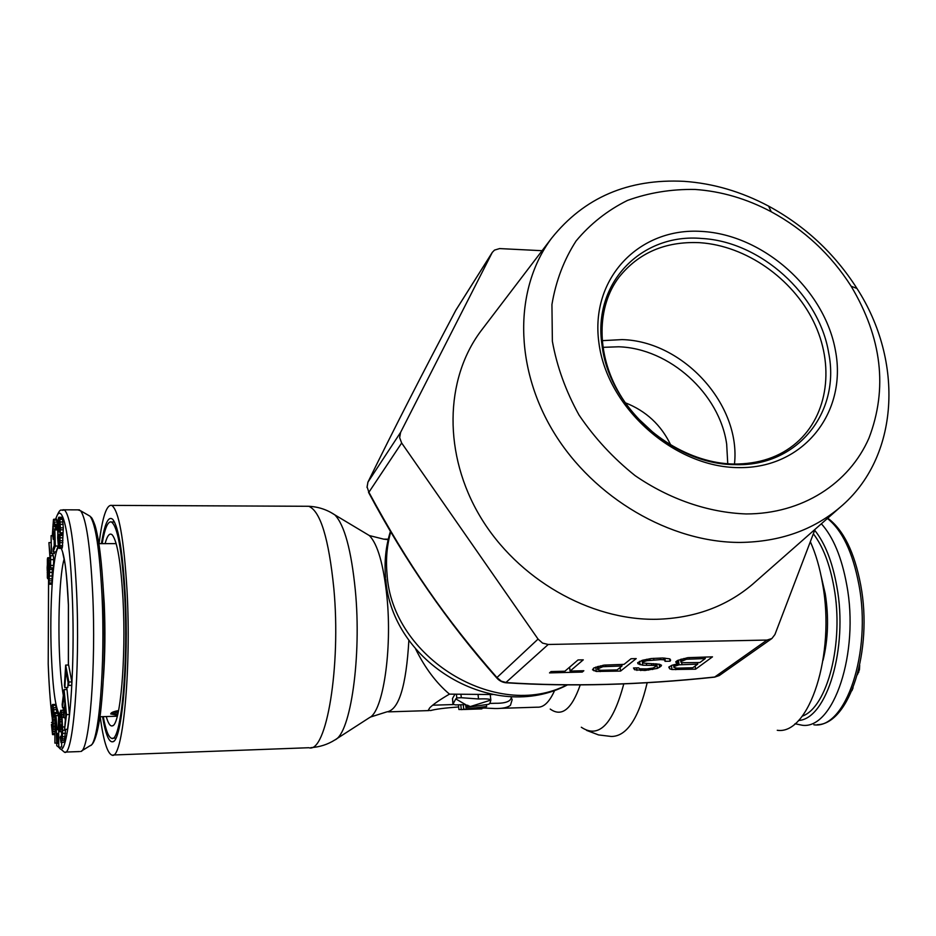 <?xml version="1.0" encoding="UTF-8"?>
<svg xmlns="http://www.w3.org/2000/svg" width="936" height="936" viewBox="0 0 936 936"><rect width="100%" height="100%" fill="white"/><g stroke="black" fill="none" stroke-linecap="round" stroke-linejoin="round"><path stroke-width="1.4" d="M794.98 723.739L802.14 725.236C833.52 729.94 859.646 652.802 846.729 584.813C841.686 557.283 833.227 536.936 821.363 523.786M853.082 687.784L851.9 690.721M859.693 665.25L859.435 669.743L857.388 674.739M858.043 672.27L858.768 672.247M858.675 669.767L859.435 669.743M106.224 716.543C108.19 723.47 110.261 726.57 112.437 725.845C120.276 725.248 126.231 658.3 123.049 599.976C120.955 563.285 117.386 541.628 112.367 535.018C109.769 532.455 107.336 535.333 105.089 543.64M103.264 716.637C105.721 729.975 108.471 737.182 111.513 738.258C120.791 744.026 128.571 665.636 124.722 595.975C122.054 551.023 117.632 526.36 111.442 521.984C107.897 520.966 104.809 528.185 102.153 543.652M115.116 713.396L111.466 712.858M117.55 715.256L110.717 713.934C110.916 712.612 113.537 711.489 118.591 710.576M77.91 509.874L80.613 510.775C86.217 518.684 90.23 545.863 92.629 592.336C96.279 666.607 89.447 751.585 80.695 751.503M59.132 548.344L62.022 548.332L62.408 547.104L63.309 527.857L62.443 518.053L62.022 517.257L58.781 517.234L58.395 518.509L57.658 537.907L58.5 547.712L59.132 548.344L59.764 545.594L60.395 527.857L59.869 519.363L58.781 517.234M57.821 534.655L57.669 529.916M53.141 551.936L55.329 546.039L54.826 529.823L53.551 536.047L52.861 533.918L53.165 523.68L53.82 522.499L54.265 525.307L54.651 524.23L53.457 519.503L52.439 533.742L53.305 539.393L54.604 533.824L54.908 543.793L53.048 548.835L53.141 551.936L55.961 551.924L58.149 546.109M54.265 525.307L57.096 525.307L57.482 524.23L56.616 519.223L53.797 519.223M55.517 529.823L55.715 525.307M51.48 553.656L51.094 535.649L51.246 553.515L54.276 553.644L54.265 551.924M54.218 545.688L54.159 539.393M52.861 555.715L52.673 553.656M50.649 567.848L53.434 567.836L53.726 559.623L53.375 555.715L50.591 555.727L50.602 561.541L48.918 542.611L50.649 567.848L50.591 555.727M48.894 584.275L49.678 569.357L48.368 558.605L47.713 557.739L47.373 559.108L47.35 577.781L47.689 578.682L48.298 576.997L48.859 565.087L49.374 570.211L48.567 584.24L51.655 584.251L52.007 582.917L52.357 567.836M68.644 685.433L71.651 685.363L71.861 681.923L68.632 665.028L65.672 665.087L64.432 685.468L64.83 687.632L65.859 670.632L68.644 685.433L68.855 681.993L65.672 665.087M64.83 687.632L67.79 687.55L68.094 682.519M64.561 729.413L67.509 729.319L69.475 714.519L67.018 689.516L64.069 689.586L62.162 704.457L62.466 707.616L64.057 695.249L64.876 703.732L63.484 714.437L63.8 717.631L65.181 706.926L65.859 713.875L64.561 729.413L66.491 714.613L64.069 689.586M64.034 710.26L60.629 710.576L59.553 716.204L59.892 731.753L60.863 728.711L60.688 724.897L60.103 726.745L59.986 717.701L61.097 714.18L61.753 718.649L62.057 735.193L61.238 738.457L60.536 736.258L60.15 737.463L61.051 742.657L62.302 738.832L62.665 730.384L61.928 714.425L60.98 710.167M65.157 719.222L65.087 717.584M61.051 742.657L64.327 742.189L65.578 729.39M58.781 747.197L58.57 716.087L58.243 729.846L57.073 729.46L55.961 715.385L56.768 745.735L58.781 747.197L61.659 747.092L61.636 742.634M61.589 736.222L61.565 731.706M59.319 715.935L55.961 715.385M58.231 715.315L57.856 712.471L55.025 712.553L54.885 743.125L55.025 712.553M56.92 712.495L55.587 704.422L52.474 704.504L52.135 705.639L51.796 713.068L53.048 728.068L52.416 730.583L51.433 724.464L52.533 734.608L53.492 726.675L52.24 709.652L52.954 708.809L54.171 716.637L53.598 707.674L52.474 704.504M117.796 714.238L115.151 714.156L117.877 713.911M118.1 712.904L116.017 712.319L118.287 712.015M115.245 713.981L115.058 712.343L115.151 714.156M115.151 712.179L116.017 712.144M116.111 712.085L116.064 711.044M116.017 712.319L115.959 711.067M62.712 534.175L59.822 534.175M62.56 534.538L59.67 534.55M62.689 535.462L59.787 535.462M62.852 537.826L59.951 537.826M62.923 540.692L60.033 540.704M62.887 542.634L59.986 542.646M62.665 545.594L59.764 545.594M62.408 547.104L59.518 547.115M62.022 517.257L59.132 517.245M62.443 518.053L59.541 518.053M62.77 519.375L59.869 519.363M63.075 521.984L60.173 521.984M63.238 524.335L60.337 524.335M63.309 527.857L60.395 527.857M63.262 529.811L60.349 529.811M63.04 532.783L60.138 532.783M59.401 521.153L60.056 527.179L59.143 532.151L58.266 523.669L58.839 520.732L59.401 521.153M58.57 544.495L57.997 538.598L58.816 534.187L59.67 540.645L59.132 544.974L58.57 544.495L59.249 544.495M55.774 526.664L55.786 529.916L56.745 529.39L56.722 526.126L55.774 526.664M47.677 575.582L47.128 567.883L47.818 560.711L48.543 568.187L47.677 575.582M56.967 733.356L58.278 733.812L58.336 743.722L56.815 742.482L56.967 733.356M59.471 521.492L58.535 521.492M59.834 523.669L58.266 523.669M59.974 525.599L58.231 525.599M60.021 528.583L58.371 528.583M59.845 530.408L58.617 530.408M59.623 531.601L58.874 531.601M59.494 543.289L58.313 543.289M59.284 535.661L58.207 535.661M59.471 537.311L58.032 537.311M59.576 538.598L57.997 538.598M59.658 540.797L58.09 540.797M58.09 529.916L55.786 529.916M57.903 526.126L56.722 526.126M58.044 529.39L56.745 529.39M55.786 529.823L54.826 529.823M58.137 546.027L55.329 546.039M54.733 538.083L54.031 538.083M54.768 539.136L53.645 539.136M54.779 539.393L53.305 539.393M57.002 520.17L54.171 520.17M57.272 522.112L54.44 522.101M57.482 524.23L54.651 524.23M54.101 523.68L53.165 523.68M54.23 525.014L52.931 525.014M55.587 526.781L52.779 526.781M55.517 528.992L52.708 528.992M54.393 531.016L52.708 531.016M54.288 532.245L52.744 532.245M54.124 533.918L52.861 533.918M53.773 535.415L53.048 535.427M52.603 535.649L51.094 535.649M52.603 535.778L51.34 535.778M51.152 542.611L48.918 542.611M53.726 559.623L50.942 559.634M53.738 565.449L50.942 565.461M49.257 578.319L47.958 578.331M49.234 578.67L47.689 578.682M49.76 557.727L48.028 557.739M49.83 558.593L48.368 558.605M50.017 560.711L48.777 560.722M50.252 563.343L49.152 563.343M50.521 566.467L49.491 566.479M52.463 569.345L49.678 569.357M52.556 572.341L49.783 572.364M52.533 575.968L49.76 575.991M52.404 578.834L49.631 578.857M52.252 580.823L49.479 580.846M52.007 582.917L49.234 582.941M49.456 572.423L48.719 572.423M49.444 574.891L48.532 574.903M49.362 576.985L48.298 576.997M48.239 561.448L47.596 561.46M48.391 562.559L47.432 562.571M48.555 566.023L47.174 566.023M48.555 567.871L47.128 567.883M48.485 570.094L47.116 570.106M48.333 572.2L47.198 572.212M48.192 573.815L47.327 573.826M71.861 681.923L68.855 681.993M64.385 707.558L62.466 707.616M69.475 714.519L66.491 714.613M65.38 717.584L63.8 717.631M62.232 731.683L59.892 731.753M63.999 710.518L61.308 710.6M63.777 712.237L61.682 712.296M63.496 714.379L61.928 714.425M63.765 717.35L62.15 717.397M64.315 726.921L62.583 726.98M65.602 730.291L62.665 730.384M65.59 733.262L62.653 733.356M65.438 736.644L62.501 736.737M65.227 738.726L62.302 738.832M64.923 740.376L61.998 740.481M64.327 742.189L61.413 742.295M61.893 736.211L60.536 736.258M61.402 737.931L60.688 737.954M61.554 716.204L60.22 716.239M61.671 717.643L59.986 717.701M61.788 719.515L59.857 719.585M61.881 721.621L59.881 721.679M62.033 724.862L60.688 724.897M62.197 728.664L60.863 728.711M58.243 729.425L57.073 729.46M59.576 715.935L58.161 715.97M59.565 716.052L58.57 716.087M59.296 715.432L56.441 715.513M58.278 733.894L56.757 733.941M58.278 735.146L56.628 735.205M58.289 737.088L56.581 737.147M58.313 739.066L56.593 739.124M58.325 741.055L56.675 741.113M58.325 742.423L56.815 742.482M58.336 743.172L57.026 743.219M58.266 713.431L55.423 713.513M56.429 743.067L54.885 743.125M52.744 722.428L51.457 722.475M52.942 724.183L51.819 724.218M53.036 725.611L51.831 725.646M53.059 727.33L51.901 727.366M53.024 728.781L52.053 728.816M55.587 704.422L52.767 704.504M55.926 705.288L53.106 705.37M56.417 707.593L53.598 707.674M56.71 709.617L53.878 709.699M55.013 712.858L54.112 712.881M54.943 716.613L54.171 716.637M54.896 719.211L54.124 719.234M53.118 709.628L52.24 709.652M53.469 711.325L52.17 711.372M53.691 713.618L52.217 713.665M53.773 715.63L52.346 715.677M53.75 717.374L52.568 717.409M54.101 719.117L52.931 719.152M54.873 720.837L53.153 720.895M54.826 723.165L53.352 723.212M54.768 726.64L53.492 726.675M54.721 729.226L53.446 729.261M54.674 731.507L53.34 731.554M54.639 733.496L53.176 733.543M54.616 734.584L52.837 734.643M102.55 716.66C105.581 734.362 109.021 742.728 112.87 741.745C121.972 741.055 128.957 662.922 125.213 594.805C122.745 552.193 118.615 527.062 112.8 519.41C108.412 515.525 104.621 523.61 101.439 543.652M810.33 541.71C815.736 553.702 819.819 567.696 822.557 583.701C835.719 654.709 809.113 735.228 777.266 730.291M489.528 703.451L495.53 703.275C502.644 703.392 507.429 702.374 509.886 700.222L511.489 697.858M415.631 648.999C424.979 667.941 436.258 682.987 449.467 694.126C439.745 699.789 433.181 704.34 429.776 707.792L428.243 710.319L430.712 710.529C435.626 709.137 444.939 707.944 458.652 706.961M484.31 708.037L494.816 708.517C502.363 708.669 507.581 707.593 510.459 705.288L512.156 699.672L510.787 696.606M99.076 543.652C102.375 517.07 106.587 504.317 111.735 505.393C118.825 510.389 123.926 538.75 127.027 590.452C131.52 671.112 122.476 761.728 111.817 755.048C107.266 753.141 103.393 740.376 100.175 716.73M465.719 704.621L455.493 704.902L452.93 704.176L455.797 698.923L467.789 705.896L467.719 705.171M467.965 705.604L470.41 706.528L490.85 700.081L490.195 702.585L488.908 704.223L465.952 707.569L467.789 705.896M486.661 706.458L484.263 708.061L461.296 709.617L486.661 706.458L486.451 704.632M479.583 708.997L481.9 708.88L481.829 708.271M458.418 704.808L458.909 709.523L461.284 709.511M464.209 709.476L481.9 708.88M449.467 694.126L492.757 694.547M455.797 698.923L456.791 697.975L461.296 697.706L478.53 698.981L478.12 695.214M490.85 700.081L490.827 699.988C489.902 698.97 485.807 698.63 478.53 698.981M453.036 703.708L452.497 698.513L454.849 694.407M490.312 695.401L490.569 694.734M452.497 698.513L452.907 704.048M490.277 694.851L490.827 699.988M465.952 707.569L465.637 704.621M463.694 708.938L463.25 704.668M461.296 709.617L460.781 704.738M598.911 342.868C607.008 407.64 674.318 467.579 738.843 467.614C803.509 468.597 847.174 412.624 835.532 351.035C824.78 289.435 763.519 234.655 701.579 231.414C639.557 227.261 589.855 278.074 598.911 342.868M694.968 189.446C721.188 191.248 746.612 198.689 771.252 211.77C804.281 229.729 830.911 254.545 851.14 286.229C881.934 337.931 887.89 388.534 868.982 438.06C849.104 483.655 802.117 513.981 746.144 513.946C708.33 512.589 669.462 499.274 635.064 475.605C613.209 458.125 594.524 437.943 579.021 415.034C565.789 391.119 556.908 366.526 552.369 341.266L551.936 304.528C555.867 281.022 563.917 259.845 576.085 240.973C590.323 223.891 607.464 210.366 627.494 200.421C648.73 192.734 671.217 189.072 694.968 189.446M684.087 181.338C713.173 183.374 741.347 191.646 768.596 206.119C805.124 225.986 834.584 253.445 856.966 288.475C904.164 361.483 899.543 457.4 840.142 507.265C813.15 530.115 779.91 541.839 740.411 542.435C670.445 542.74 593.869 498.104 553.843 432.42C513.747 366.713 514.274 288.136 551.538 238.294C584.111 197.519 628.302 178.53 684.087 181.338M482.8 328.524L480.835 331.11C444.6 379.56 443.114 454.732 480.379 516.883C517.585 579.01 589.82 620.521 656.627 619.281C694.337 618.205 726.313 606.551 752.532 584.321L754.978 582.169M542.084 250.708L499.602 248.578L494.489 250.111L492.289 252.392L455.867 310.167C422.311 373.569 393.003 430.888 367.942 482.145L367.123 487.012L368.889 492.254C408.002 564.572 444.541 617.725 496.934 677.559L501.333 681.197L506.551 682.613C570.89 686.802 640.271 684.93 714.694 677.02L719.515 675.382L771.884 638.516L774.926 634.549L815.057 529.331M492.289 252.392L400.596 432.373L399.637 437.662L401.661 443.009L538.048 639.089L542.552 643.102L548.215 644.483L767.04 640.06L771.884 638.516M676.646 663.612L677.98 663.835L672.048 665.25L668.784 667.099L669.708 668.842L672.001 669.532L695.6 669.182L712.495 656.838L687.796 657.669L677.5 660.512L675.745 661.834L676.646 663.612L676.33 661.389M638.574 667.848L633.496 667.976L634.549 669.72L644.974 670.468L657.388 668.398L660.956 666.28L661.495 665.25L659.506 664.279L643.792 663.121L643.102 662.36L644.12 661.553L646.846 660.711L660.652 659.611L663.694 659.798L665.192 660.535L664.993 661.319L670.059 661.202L670.621 660.149L669.825 658.874L662.735 657.996L651.304 658.523L642.412 660.289L637.65 662.746L638.013 663.776L642.775 665.192L653.925 665.438L655.762 665.905L655.586 666.666L653.047 668L646.998 668.901L639.768 668.83L638.574 667.848M593.88 667.93L592.511 669.767L596.279 671.451L620.58 671.089L636.223 658.605L631.063 658.722L624.031 664.361L603.977 665.11L593.88 667.93M551.023 671.568L549.514 672.89L582.274 672.06L583.842 670.738L570.071 671.089L583.28 659.833L578.027 659.95L564.888 671.217L551.023 671.568M697.741 664.115L692.78 667.754L677.044 668.152L673.932 667.473L674.833 666.198L679.08 664.817L697.741 664.115L697.519 662.594M681.139 661.448L686.497 659.26L705.288 658.558L699.882 662.536L681.888 662.711L680.917 662.22L680.823 659.283M602.901 666.689L622.042 665.964L617.128 669.907L600.959 670.316L597.648 669.638L597.753 668.866L602.901 666.689L602.725 665.356M677.98 663.835L677.5 660.512M695.6 669.182L695.144 666.022M675.804 669.685L675.558 668.012M672.001 669.532L671.428 665.508M669.708 668.842L669.404 666.643M681.934 664.501L681.665 662.606M679.08 664.817L678.413 660.114M676.716 665.391L676.517 664.045M674.833 666.198L674.599 664.525M674.142 666.713L673.861 664.735M673.932 667.473L673.557 664.817M682.204 660.652L681.958 658.956M680.917 662.22L680.507 659.365M705.288 658.558L705.065 657.013M689.376 658.932L689.177 657.563M686.497 659.26L686.31 657.973M684.099 659.833L683.9 658.453M655.762 665.905L655.469 663.753M653.925 665.438L653.679 663.647M651.737 665.239L651.526 663.706M646.671 665.356L646.437 663.636M642.775 665.192L642.119 660.395M640.06 664.747L639.592 661.319M638.013 663.776L637.849 662.594M670.059 661.202L669.731 658.85M665.192 660.535L664.852 658.09M663.694 659.798L663.448 658.02M660.652 659.611L660.43 658.043M653.843 659.763L653.644 658.336M650.099 660.114L649.9 658.733M646.846 660.711L646.659 659.272M644.12 661.553L643.898 659.938M643.102 662.36L642.81 660.196M660.956 666.28L660.769 664.899M659.587 667.333L659.155 664.221M657.388 668.398L656.756 663.823M652.684 669.521L652.486 668.093M648.66 670.117L648.472 668.737M644.974 670.468L644.775 668.959M640.786 670.574L640.563 668.912M636.925 670.422L636.585 667.894M634.549 669.72L634.315 667.953M620.58 671.089L620.1 667.52M600.222 671.603L600.034 670.235M596.279 671.451L595.717 667.111M593.81 670.749L593.494 668.257M622.042 665.964L621.843 664.42M605.791 666.35L605.615 664.981M600.538 667.251L600.35 665.835M598.712 668.07L598.49 666.303M597.753 668.866L597.46 666.607M597.648 669.638L597.273 666.666M582.274 672.06L582.122 670.784M570.071 671.089L569.591 667.192M827.401 518.474C842.236 530.209 852.731 552.275 858.909 584.684C871.954 652.521 845.571 729.495 813.887 724.803M798.502 720.498C826.804 719.059 848.332 647.981 836.831 586.486C832.396 561.822 825.014 543.091 814.694 530.279M802.257 716.157C827.365 707.511 844.167 642.576 833.999 587.434C829.846 564.197 822.966 546.32 813.349 533.801M823.048 660.325C828.184 639.23 828.91 617.011 825.224 593.681L821.164 576.248M58.371 747.033L64.338 752.111C72.961 758.663 80.239 670.761 76.623 592.5C74.12 542.236 70.001 514.683 64.256 509.816L62.817 509.781M88.183 515.139L90.055 516.216C95.612 523.879 99.567 549.818 101.93 594.032C105.511 664.642 98.795 745.489 90.137 745.676L81.479 751.023M102.773 581.712L104.224 603.252C105.37 629.834 105.101 654.837 103.405 678.249M63.32 695.425C61.448 684.953 60.15 670.644 59.424 652.509C57.915 615.654 60.021 572.423 64.128 559.096M61.203 548.332C64.619 555.247 67.029 574.037 68.433 604.715L68.422 665.028M66.936 687.574L66.737 689.516M64.022 707.569L63.332 710.096M59.717 714.519C55.622 709.523 52.825 689.586 51.351 654.72C49.444 607.639 52.907 552.521 58.43 547.431M55.715 519.223C61.706 498.865 69.732 531.554 72.177 593.775C75.91 675.382 67.626 763.963 58.956 747.197M51.913 715.9C50.193 701.169 48.965 683.83 48.216 663.881L48.59 578.67M52.311 535.649L52.498 534.386M566.83 684.918C496.49 721.387 391.681 657.657 387.036 573.99C385.69 559.377 386.931 545.325 390.768 531.823M388.159 539.686L384.076 539.183M335.813 739.346L369.439 717.655C382.976 711.851 392.383 649.841 386.931 596.723C383.514 564.443 377.664 544.05 369.369 535.567L365.719 533.38M310.869 747.653C319.691 747.068 327.705 744.494 334.924 739.92C350.602 733.625 361.752 656.452 355.317 590.218C351.281 550.064 344.46 524.967 334.854 514.894L330.736 512.39M113.069 755.001L308.845 747.724C326.371 753.854 341.16 666.233 333.836 588.451C328.782 538.539 320.416 511.15 308.763 506.282L305.698 506.271M370.235 717.128L386.638 711.922C398.783 710.225 406.189 686.322 408.88 640.201M500.772 708.33L537.241 707.183C543.722 707.628 549.561 701.965 554.744 690.206M647.185 682.707C638.68 718.544 626.722 736.468 611.313 736.468L598.549 734.924L586.603 730.384M623.774 683.923C612.904 724.487 598.747 738.925 581.314 727.237M580.215 684.953C571.744 709.277 561.752 717.315 550.228 709.067M461.296 697.706L460.98 694.746M456.791 697.975L456.429 694.5M655.422 434.62L636.995 417.444M670.855 445.22C661.261 425.084 646.086 410.951 625.33 402.796M727.752 463.765L726.675 444.179C719.632 393.588 669.474 348.332 618.673 346.788L602.831 347.338M734.479 464.069C741.09 404.761 683.327 341.09 622.089 339.604L602.059 340.657M698.689 242.635C665.005 241.383 638.446 252.907 619 277.208C596.899 306.212 595.635 353.457 619.808 394.22C643.851 434.866 690.756 463.215 733.473 464.045C758.897 464.197 779.934 457.084 796.583 442.705C828.524 414.894 834.76 364.584 813.489 321.399C792.242 278.156 745.898 245.829 700.163 242.716L698.689 242.635M701.824 238.481C641.745 232.935 592.383 282.695 602.059 345.314C608.915 406.587 673.23 464.537 734.362 464.607C797.121 467.345 840.703 412.542 828.699 353.036C819.304 294.559 760.605 241.523 701.824 238.481M491.938 253.012L455.832 310.249C422.393 373.417 393.061 430.794 367.848 482.332L367.778 482.496M367.123 487.012L368.889 492.254L401.661 443.009M366.994 487.34L367.942 482.145L400.596 432.373M767.04 640.06L714.507 677.161C640.107 685.012 570.586 686.884 505.978 682.777M538.048 639.089L496.934 677.559L497.098 678.331C499.297 680.718 502.141 682.192 505.639 682.753L548.215 644.483M827.752 518.158C843.488 529.881 854.486 552.205 860.734 585.14C873.054 650.146 849.514 724.359 817.245 724.71M111.442 521.984L114.484 521.984M112.636 738.223L115.888 738.118M113.151 725.412L112.437 725.845M79.583 751.561L65.368 752.076M80.613 510.775L90.055 516.216C91.131 518.099 91.201 514.975 95.027 525.412C99.076 539.311 101.895 562.466 103.51 594.875C105.323 640.481 104.294 680.004 100.433 713.466C96.244 744.366 91.143 745.044 90.862 745.243M117.304 716.204L100 716.742M62.829 553.258L64.514 561.19C65.754 566.257 67.053 580.87 68.398 605.042L68.363 665.028M66.842 687.574L66.655 689.528M63.695 707.569L63.075 709.348M48.567 578.67L48.204 663.998C48.953 684.052 50.193 701.52 51.936 716.391M79.501 509.874L64.256 509.816C60.746 511.84 61.086 505.428 55.528 519.223M52.474 534.14L52.252 535.649M116.158 543.617L98.912 543.652M385.562 577.489C384.17 561.647 385.796 546.25 390.452 531.297M111.735 505.393L308.763 506.282C318.322 506.774 327.015 509.64 334.854 514.894L369.369 535.567L383.783 539.171L388.276 539.159M388.475 711.863L428.758 710.6M567.427 684.918C493.646 723.715 391.599 663.039 385.702 578.893M113.677 741.253L112.87 741.745M432.736 705.194L453.27 704.562M771.252 211.77L768.596 206.119M851.14 286.229L856.966 288.475M840.142 507.265L752.532 584.321M456.241 309.512L455.844 310.214M551.538 238.294L480.835 331.11M719.281 675.546L714.577 677.161M368.527 492.324C404.785 560.477 447.595 622.428 496.946 678.167"/></g></svg>

